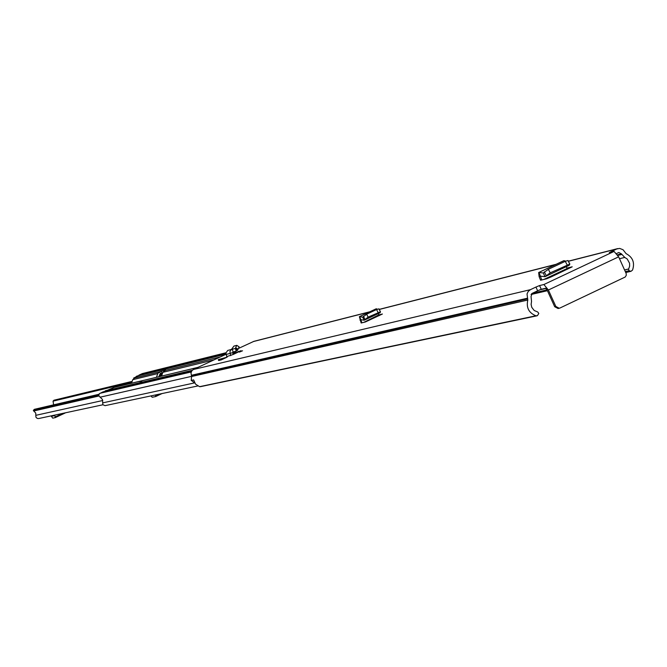 <?xml version="1.0" encoding="UTF-8"?>
<svg xmlns="http://www.w3.org/2000/svg" width="667" height="667" viewBox="0 0 667 667"><rect width="100%" height="100%" fill="white"/><g stroke="black" fill="none" stroke-linecap="round" stroke-linejoin="round"><path stroke-width="1" d="M565.691 261.139L564.04 260.672L538.661 272.52L539.136 276.688L540.587 280.24L546.732 278.748L551.209 276.88L572.211 266.808L566.892 268.101L567.067 268.526L543.938 279.423M242.538 350.792L239.386 352.118L242.538 350.792M232.791 353.101L235.493 351.984L232.858 353.31M232.991 353.693L241.079 350.684L233.242 354.452L232.641 352.651L233.016 351.959L236.268 351.159L232.933 351.984M230.707 355.636L229.94 351.609L230.715 350.158L232.341 349.2L227.714 350.45L225.913 352.993L226.747 356.603L233.242 354.452M616.717 253.468L618.818 252.526L621.411 253.852L624.762 257.429L627.213 258.996L629.573 263.265L629.631 266.233L628.597 269.026L628.989 270.752L631.024 271.302L632.549 270.052C634.967 262.715 632.816 257.237 626.088 253.627L623.036 249.733L619.651 248.416L616.717 248.966L609.313 252.601L614.065 251.426L618.643 256.837L626.188 273.553L626.28 275.296L625.196 277.03L559.913 308.037L558.079 308.513L554.686 306.712L555.844 306.461L559.238 308.262M369.768 311.797L253.944 341.321L238.594 348.399M225.996 354.285L193.438 369.485L191.929 370.677L190.987 372.895L191.596 376.53L191.204 380.448L193.63 379.915L195.606 384.209L199.591 386.677L535.926 315.783C528.814 312.915 526.113 307.67 527.805 300.033L527.03 293.955L528.247 291.396L530.432 289.661L193.438 369.485M535.943 287.06L539.561 285.559L541.254 289.286L537.635 290.795L535.943 287.06L530.432 289.661M555.844 306.461L548.382 290.012L543.888 284.526L539.561 285.559M227.189 357.12L218.276 359.638L227.189 357.12L221.194 359.922L220.785 359.029M218.276 359.638L218.684 360.522L221.194 359.922M377.372 309.188L376.355 308.796L359.38 316.667L361.164 323.003L365.374 321.969L382.399 314.024L378.798 314.907L363.807 322.353M541.254 289.286L545.589 288.269L547.232 290.278L554.686 306.712M535.926 315.783L537.452 315.649L538.794 313.44L537.752 312.006L534.159 310.455L531.766 307.32L531.107 304.41L531.541 301.467L531.04 296.515L532.124 293.388L537.635 290.795M194.772 383.075L191.321 380.423M558.679 308.321L558.079 308.513M200.65 386.585L199.591 386.677M233.192 354.319L238.494 351.959L238.202 351.384M235.351 348.499L237.552 350.2L236.268 351.159L235.343 348.466L232.341 349.2L233.016 351.959M237.552 350.2L239.161 346.865L236.818 345.414M235.318 348.474L236.735 345.364L233.934 346.081L231.474 349.425M566.291 266.667L566.892 268.101M540.412 279.815L541.712 279.973L540.387 276.155L544.972 276.68L543.322 272.986L538.961 272.486L540.437 276.146M567.35 269.276L567.067 268.526M543.322 272.986L544.972 276.68M545.147 276.613L550.217 272.836L569.843 264.065L569.168 265.291L545.147 276.613M543.38 272.953L548.349 269.301L565.491 261.231L567.976 260.53L569.676 263.99M564.04 260.672L563.557 260.905M378.247 313.615L378.798 314.907M361.014 322.653L361.931 322.811L360.789 319.676L364.115 320.218L362.74 317.175L359.58 316.658L360.83 319.668M379.123 315.691L378.948 315.258M362.74 317.175L364.115 320.218M364.24 320.168L368.142 317.117L380.465 311.789L380.107 312.723L364.24 320.168M362.798 317.15L366.625 314.199L376.747 309.455L378.956 308.871L380.373 311.731M38.694 418.543L37.202 418.409L35.901 417.142L35.743 413.081L33.367 410.513L34.367 409.33L98.908 394.297M131.824 382.274L53.06 401.15L53.61 404.844M53.06 401.15L53.96 400.217L132.149 381.374M51.526 415.791L51.868 416.225L54.344 415.691L54.269 415.199M65.233 412.848L55.261 417.617M51.034 415.891L52.751 418.151L55.253 417.625L54.761 415.099M150.967 395.906L152.209 397.274L155.636 396.557L155.519 394.939M162.69 372.861L160.172 373.82L158.879 376.68M156.462 377.255L157.787 373.57L159.296 371.911L165.75 369.977L162.881 372.328L161.547 376.046M225.946 354.052L137.194 376.005L138.636 375.721L133.658 378.047L134.842 377.755L132.766 379.665L131.482 383.208M197.715 367.492L114.182 387.394L104.319 391.571M143.472 380.415L197.999 367.359M140.604 381.457L138.519 381.599M114.182 387.394L139.036 381.416M105.069 405.653L102.851 404.719L102.46 399.525L98.733 395.656L99.325 393.722L103.01 391.879L191.679 371.01M139.103 375.529L138.928 375.146L142.421 373.562L225.955 352.76M225.888 353.577L138.928 375.146M105.319 390.804L107.437 390.253M135.634 377.122L136.627 376.221M543.888 284.526L614.065 251.426M616.717 248.966L568.376 261.281M555.628 264.532L379.265 309.463M369.368 311.989L253.168 341.596M624.762 257.429L619.501 258.721M628.622 268.984L624.57 269.935M545.931 288.386L539.828 289.812M539.661 289.887L545.965 288.411M624.587 269.96L628.597 269.026M621.694 254.486L617.942 255.419M621.411 253.852L617.592 254.802M527.805 300.033L191.596 376.53M527.747 298.833L191.554 375.721M527.455 298.207L191.362 375.296M611.264 251.534L611.506 252.068M628.989 270.752L625.329 271.602M547.023 289.853L532.408 293.255M531.624 293.713L547.148 290.103M625.454 271.878L629.323 270.977M548.382 290.012L618.643 256.837M235.426 352.56L235.718 353.143M226.055 354.502L232.641 352.651M235.743 347.757L238.111 349.258M539.136 276.688L541.612 276.288M544.289 271.853L546.148 275.388M548.349 269.301L550.217 272.836M565.266 261.331L567.142 264.866M359.947 320.077L361.739 319.818M363.39 316.275L364.899 319.193M366.625 314.199L368.142 317.117M376.563 309.546L378.081 312.464M98.833 396.015L33.625 411.022M102.785 400.5L35.801 415.333M161.898 375.062L159.238 375.704M33.367 410.513L98.699 395.406M98.699 395.006L33.492 410.13M52.968 415.483L51.709 416.066M51.868 416.225L53.877 415.283M55.228 416.942L62.965 413.34M155.661 396.548L162.081 393.547L155.686 396.54M155.694 395.739L158.954 394.214M141.879 381.124L140.554 381.441M159.296 371.911L134.217 378.064M225.955 354.102L136.752 376.163M220.293 356.945L164.399 370.66M192.263 370.302L105.194 390.862M213.982 359.897L162.881 372.328M157.787 373.57L132.766 379.665M143.688 380.323L139.411 381.341M194.105 382.991L102.635 402.893M191.637 376.346L100.025 397.215M225.946 352.801L142.029 373.703M191.212 371.953L99.892 393.33M160.464 373.687L159.588 371.769M161.122 371.11L161.998 373.028M617.717 248.599L568.326 261.189M556.111 264.299L379.223 309.388M631.024 271.302L625.746 272.528M547.424 290.704L531.032 294.506M536.943 315.825L200.292 386.702M236.793 345.373L239.161 346.865M567.976 260.53L569.843 264.065M569.126 265.333L545.081 276.663M538.661 272.52L563.757 260.705M378.956 308.871L380.465 311.789M380.082 312.756L364.19 320.21M359.38 316.667L376.163 308.804M162.231 374.129L159.571 374.771M102.885 404.777L38.644 418.551M55.253 417.625L65.166 412.998M197.807 385.96L105.019 405.661"/></g></svg>
